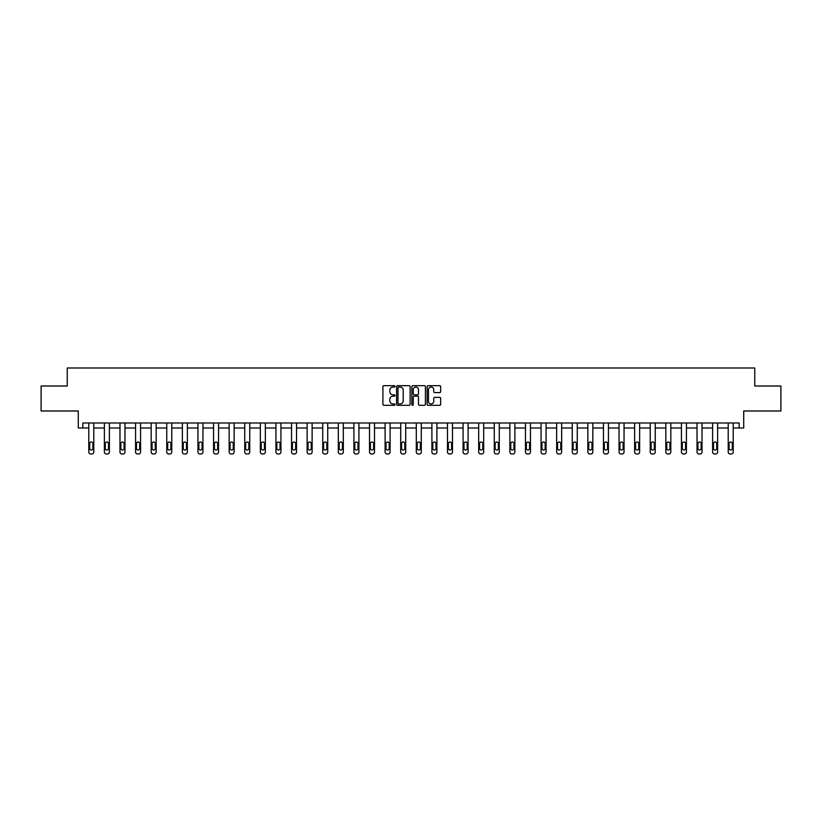 <?xml version="1.0" encoding="UTF-8"?>
<svg xmlns="http://www.w3.org/2000/svg" width="822" height="822" viewBox="0 0 822 822"><rect width="100%" height="100%" fill="white"/><g stroke="black" fill="none" stroke-linecap="round" stroke-linejoin="round"><path stroke-width="1.23" d="M395.002 386.371A0.688 0.688 0 0 0 394.313 385.682L383.895 385.682A0.986 0.986 0 0 0 382.908 386.659L382.908 404.321A0.986 0.986 0 0 0 383.895 405.308L394.313 405.308A0.688 0.688 0 0 0 395.002 404.619A0.688 0.688 0 0 0 394.313 403.931L392.967 403.931A3.144 3.144 0 0 1 389.834 400.797L389.834 399.317A3.144 3.144 0 0 1 392.967 396.183L394.313 396.183A0.688 0.688 0 0 0 395.002 395.495A0.688 0.688 0 0 0 394.313 394.807L392.967 394.807A3.144 3.144 0 0 1 389.834 391.662L389.834 390.193A3.144 3.144 0 0 1 392.967 387.059L394.313 387.059A0.688 0.688 0 0 0 395.002 386.371M41.1 386.001L41.1 410.99L78.285 410.99L78.285 427.985L88.786 427.985L88.786 451.997A2.004 2.004 0 0 0 90.79 454.001L91.787 454.001A2.004 2.004 0 0 0 93.79 451.997L93.79 427.985L104.384 427.985L104.384 451.997A2.004 2.004 0 0 0 106.387 454.001L107.384 454.001A2.004 2.004 0 0 0 109.377 451.997L109.377 427.985L119.981 427.985L119.981 451.997A2.004 2.004 0 0 0 121.975 454.001L122.981 454.001A2.004 2.004 0 0 0 124.975 451.997L124.975 427.985L135.579 427.985L135.579 451.997A2.004 2.004 0 0 0 137.572 454.001L138.569 454.001A2.004 2.004 0 0 0 140.572 451.997L140.572 427.985L151.166 427.985L151.166 451.997A2.004 2.004 0 0 0 153.169 454.001L154.166 454.001A2.004 2.004 0 0 0 156.17 451.997L156.17 427.985L166.763 427.985L166.763 451.997A2.004 2.004 0 0 0 168.767 454.001L169.764 454.001A2.004 2.004 0 0 0 171.767 451.997L171.767 427.985L182.361 427.985L182.361 451.997A2.004 2.004 0 0 0 184.364 454.001L185.361 454.001A2.004 2.004 0 0 0 187.365 451.997L187.365 427.985L197.958 427.985L197.958 451.997A2.004 2.004 0 0 0 199.962 454.001L200.958 454.001A2.004 2.004 0 0 0 202.952 451.997L202.952 427.985L213.556 427.985L213.556 451.997A2.004 2.004 0 0 0 215.549 454.001L216.556 454.001A2.004 2.004 0 0 0 218.549 451.997L218.549 427.985L229.153 427.985L229.153 451.997A2.004 2.004 0 0 0 231.146 454.001L232.153 454.001A2.004 2.004 0 0 0 234.147 451.997L234.147 427.985L244.74 427.985L244.74 451.997A2.004 2.004 0 0 0 246.744 454.001L247.741 454.001A2.004 2.004 0 0 0 249.744 451.997L249.744 427.985L260.338 427.985L260.338 451.997A2.004 2.004 0 0 0 262.341 454.001L263.338 454.001A2.004 2.004 0 0 0 265.342 451.997L265.342 427.985L275.935 427.985L275.935 451.997A2.004 2.004 0 0 0 277.939 454.001L278.935 454.001A2.004 2.004 0 0 0 280.939 451.997L280.939 427.985L291.533 427.985L291.533 451.997A2.004 2.004 0 0 0 293.536 454.001L294.533 454.001A2.004 2.004 0 0 0 296.526 451.997L296.526 427.985L307.13 427.985L307.13 451.997A2.004 2.004 0 0 0 309.123 454.001L310.13 454.001A2.004 2.004 0 0 0 312.124 451.997L312.124 427.985L322.727 427.985L322.727 451.997A2.004 2.004 0 0 0 324.721 454.001L325.728 454.001A2.004 2.004 0 0 0 327.721 451.997L327.721 427.985L338.315 427.985L338.315 451.997A2.004 2.004 0 0 0 340.318 454.001L341.315 454.001A2.004 2.004 0 0 0 343.319 451.997L343.319 427.985L353.912 427.985L353.912 451.997A2.004 2.004 0 0 0 355.916 454.001L356.912 454.001A2.004 2.004 0 0 0 358.916 451.997L358.916 427.985L369.51 427.985L369.51 451.997A2.004 2.004 0 0 0 371.513 454.001L372.51 454.001A2.004 2.004 0 0 0 374.513 451.997L374.513 427.985L385.107 427.985L385.107 451.997A2.004 2.004 0 0 0 387.111 454.001L388.107 454.001A2.004 2.004 0 0 0 390.101 451.997L390.101 427.985L400.704 427.985L400.704 451.997A2.004 2.004 0 0 0 402.698 454.001L403.705 454.001A2.004 2.004 0 0 0 405.698 451.997L405.698 427.985L416.302 427.985L416.302 451.997A2.004 2.004 0 0 0 418.295 454.001L419.302 454.001A2.004 2.004 0 0 0 421.296 451.997L421.296 427.985L431.899 427.985L431.899 451.997A2.004 2.004 0 0 0 433.893 454.001L434.889 454.001A2.004 2.004 0 0 0 436.893 451.997L436.893 427.985L447.487 427.985L447.487 451.997A2.004 2.004 0 0 0 449.49 454.001L450.487 454.001A2.004 2.004 0 0 0 452.49 451.997L452.49 427.985L463.084 427.985L463.084 451.997A2.004 2.004 0 0 0 465.088 454.001L466.084 454.001A2.004 2.004 0 0 0 468.088 451.997L468.088 427.985L478.681 427.985L478.681 451.997A2.004 2.004 0 0 0 480.685 454.001L481.682 454.001A2.004 2.004 0 0 0 483.685 451.997L483.685 427.985L494.279 427.985L494.279 451.997A2.004 2.004 0 0 0 496.272 454.001L497.279 454.001A2.004 2.004 0 0 0 499.273 451.997L499.273 427.985L509.876 427.985L509.876 451.997A2.004 2.004 0 0 0 511.87 454.001L512.877 454.001A2.004 2.004 0 0 0 514.87 451.997L514.87 427.985L525.474 427.985L525.474 451.997A2.004 2.004 0 0 0 527.467 454.001L528.464 454.001A2.004 2.004 0 0 0 530.467 451.997L530.467 427.985L541.061 427.985L541.061 451.997A2.004 2.004 0 0 0 543.065 454.001L544.061 454.001A2.004 2.004 0 0 0 546.065 451.997L546.065 427.985L556.658 427.985L556.658 451.997A2.004 2.004 0 0 0 558.662 454.001L559.659 454.001A2.004 2.004 0 0 0 561.662 451.997L561.662 427.985L572.256 427.985L572.256 451.997A2.004 2.004 0 0 0 574.259 454.001L575.256 454.001A2.004 2.004 0 0 0 577.26 451.997L577.26 427.985L587.853 427.985L587.853 451.997A2.004 2.004 0 0 0 589.847 454.001L590.854 454.001A2.004 2.004 0 0 0 592.847 451.997L592.847 427.985L603.451 427.985L603.451 451.997A2.004 2.004 0 0 0 605.444 454.001L606.451 454.001A2.004 2.004 0 0 0 608.444 451.997L608.444 427.985L619.048 427.985L619.048 451.997A2.004 2.004 0 0 0 621.042 454.001L622.038 454.001A2.004 2.004 0 0 0 624.042 451.997L624.042 427.985L634.635 427.985L634.635 451.997A2.004 2.004 0 0 0 636.639 454.001L637.636 454.001A2.004 2.004 0 0 0 639.639 451.997L639.639 427.985L650.233 427.985L650.233 451.997A2.004 2.004 0 0 0 652.236 454.001L653.233 454.001A2.004 2.004 0 0 0 655.237 451.997L655.237 427.985L665.83 427.985L665.83 451.997A2.004 2.004 0 0 0 667.834 454.001L668.831 454.001A2.004 2.004 0 0 0 670.834 451.997L670.834 427.985L681.428 427.985L681.428 451.997A2.004 2.004 0 0 0 683.431 454.001L684.428 454.001A2.004 2.004 0 0 0 686.421 451.997L686.421 427.985L697.025 427.985L697.025 451.997A2.004 2.004 0 0 0 699.019 454.001L700.025 454.001A2.004 2.004 0 0 0 702.019 451.997L702.019 427.985L712.623 427.985L712.623 451.997A2.004 2.004 0 0 0 714.616 454.001L715.613 454.001A2.004 2.004 0 0 0 717.616 451.997L717.616 427.985L728.21 427.985L728.21 451.997A2.004 2.004 0 0 0 730.213 454.001L731.21 454.001A2.004 2.004 0 0 0 733.214 451.997L733.214 427.985L743.715 427.985L743.715 410.99L780.9 410.99L780.9 386.001L754.76 386.001L754.76 367.999L67.24 367.999L67.24 386.001L41.1 386.001M439.678 392.597A0.986 0.986 0 0 0 440.664 391.621L440.664 386.659A0.986 0.986 0 0 0 439.678 385.682L428.098 385.682A0.986 0.986 0 0 0 427.121 386.659L427.121 404.321A0.986 0.986 0 0 0 428.098 405.308L439.678 405.308A0.986 0.986 0 0 0 440.664 404.321L440.664 398.341A0.986 0.986 0 0 0 439.678 397.355L434.725 397.355A0.986 0.986 0 0 0 433.739 398.341L433.739 401.311A2.62 2.62 0 0 1 431.118 403.931A2.62 2.62 0 0 1 428.488 401.311L428.488 389.679A2.62 2.62 0 0 1 431.118 387.059A2.62 2.62 0 0 1 433.739 389.679L433.739 391.621A0.986 0.986 0 0 0 434.725 392.597L439.678 392.597M739.163 427.985L739.163 422.991L82.837 422.991L82.837 427.985M410.137 386.659A0.986 0.986 0 0 0 409.161 385.682L397.581 385.682A0.986 0.986 0 0 0 396.594 386.659L396.594 404.321A0.986 0.986 0 0 0 397.581 405.308L409.161 405.308A0.986 0.986 0 0 0 410.137 404.321L410.137 386.659M412.839 385.682L424.419 385.682A0.986 0.986 0 0 1 425.406 386.659L425.406 404.321A0.986 0.986 0 0 1 424.419 405.308L419.467 405.308A0.986 0.986 0 0 1 418.48 404.321L418.48 397.16A0.986 0.986 0 0 0 417.504 396.183L414.216 396.183A0.986 0.986 0 0 0 413.23 397.16L413.23 404.619A0.688 0.688 0 0 1 412.541 405.308A0.688 0.688 0 0 1 411.863 404.619L411.863 386.659A0.986 0.986 0 0 1 412.839 385.682M398.66 387.059A0.688 0.688 0 0 0 397.971 387.737L397.971 403.242A0.688 0.688 0 0 0 398.66 403.931L400.088 403.931A3.144 3.144 0 0 0 403.222 400.797L403.222 390.193A3.144 3.144 0 0 0 400.088 387.059L398.66 387.059M418.48 389.731A2.62 2.62 0 0 0 415.86 387.1A2.62 2.62 0 0 0 413.23 389.731L413.23 393.83A0.986 0.986 0 0 0 414.216 394.807L417.504 394.807A0.986 0.986 0 0 0 418.48 393.83L418.48 389.731M89.69 448.401A1.603 1.603 149.4 0 0 91.283 450.004A1.603 1.603 149.4 0 0 92.886 448.401A1.603 1.603 0 0 1 91.283 450.004A1.603 1.603 0 0 1 89.69 448.401L89.69 443.603A1.603 1.603 0 0 1 91.283 442A1.603 1.603 0 0 1 92.886 443.603A1.603 1.603 149.4 0 0 91.283 442A1.603 1.603 149.4 0 0 89.69 443.603M93.79 422.991L93.79 451.997M88.786 422.991L88.786 451.997M92.886 443.603L92.886 448.401M90.79 454.001L91.787 454.001M105.278 448.401A1.603 1.603 149.4 0 0 106.881 450.004A1.603 1.603 149.4 0 0 108.483 448.401A1.603 1.603 0 0 1 106.881 450.004A1.603 1.603 0 0 1 105.278 448.401L105.278 443.603A1.603 1.603 0 0 1 106.881 442A1.603 1.603 0 0 1 108.483 443.603A1.603 1.603 149.4 0 0 106.881 442A1.603 1.603 149.4 0 0 105.278 443.603M120.875 448.401A1.603 1.603 149.4 0 0 122.478 450.004A1.603 1.603 149.4 0 0 124.081 448.401A1.603 1.603 0 0 1 122.478 450.004A1.603 1.603 0 0 1 120.875 448.401L120.875 443.603A1.603 1.603 0 0 1 122.478 442A1.603 1.603 0 0 1 124.081 443.603A1.603 1.603 149.4 0 0 122.478 442A1.603 1.603 149.4 0 0 120.875 443.603M109.377 422.991L109.377 451.997M104.384 422.991L104.384 451.997M108.483 443.603L108.483 448.401M106.387 454.001L107.384 454.001M124.975 422.991L124.975 451.997M119.981 422.991L119.981 451.997M124.081 443.603L124.081 448.401M121.975 454.001L122.981 454.001M136.473 448.401A1.603 1.603 149.4 0 0 138.075 450.004A1.603 1.603 149.4 0 0 139.678 448.401A1.603 1.603 0 0 1 138.075 450.004A1.603 1.603 0 0 1 136.473 448.401L136.473 443.603A1.603 1.603 0 0 1 138.075 442A1.603 1.603 0 0 1 139.678 443.603A1.603 1.603 149.4 0 0 138.075 442A1.603 1.603 149.4 0 0 136.473 443.603M140.572 422.991L140.572 451.997M135.579 422.991L135.579 451.997M139.678 443.603L139.678 448.401M137.572 454.001L138.569 454.001M152.07 448.401A1.603 1.603 149.4 0 0 153.673 450.004A1.603 1.603 149.4 0 0 155.266 448.401A1.603 1.603 0 0 1 153.673 450.004A1.603 1.603 0 0 1 152.07 448.401L152.07 443.603A1.603 1.603 0 0 1 153.673 442A1.603 1.603 0 0 1 155.266 443.603A1.603 1.603 149.4 0 0 153.673 442A1.603 1.603 149.4 0 0 152.07 443.603M156.17 422.991L156.17 451.997M151.166 422.991L151.166 451.997M155.266 443.603L155.266 448.401M153.169 454.001L154.166 454.001M167.667 448.401A1.603 1.603 149.4 0 0 169.27 450.004A1.603 1.603 149.4 0 0 170.863 448.401A1.603 1.603 0 0 1 169.27 450.004A1.603 1.603 0 0 1 167.667 448.401L167.667 443.603A1.603 1.603 0 0 1 169.27 442A1.603 1.603 0 0 1 170.863 443.603A1.603 1.603 149.4 0 0 169.27 442A1.603 1.603 149.4 0 0 167.667 443.603M171.767 422.991L171.767 451.997M166.763 422.991L166.763 451.997M170.863 443.603L170.863 448.401M168.767 454.001L169.764 454.001M183.265 448.401A1.603 1.603 149.4 0 0 184.858 450.004A1.603 1.603 149.4 0 0 186.46 448.401A1.603 1.603 0 0 1 184.858 450.004A1.603 1.603 0 0 1 183.265 448.401L183.265 443.603A1.603 1.603 0 0 1 184.858 442A1.603 1.603 0 0 1 186.46 443.603A1.603 1.603 149.4 0 0 184.858 442A1.603 1.603 149.4 0 0 183.265 443.603M187.365 422.991L187.365 451.997M182.361 422.991L182.361 451.997M186.46 443.603L186.46 448.401M184.364 454.001L185.361 454.001M198.862 448.401A1.603 1.603 149.4 0 0 200.455 450.004A1.603 1.603 149.4 0 0 202.058 448.401A1.603 1.603 0 0 1 200.455 450.004A1.603 1.603 0 0 1 198.862 448.401L198.862 443.603A1.603 1.603 0 0 1 200.455 442A1.603 1.603 0 0 1 202.058 443.603A1.603 1.603 149.4 0 0 200.455 442A1.603 1.603 149.4 0 0 198.862 443.603M202.952 422.991L202.952 451.997M197.958 422.991L197.958 451.997M202.058 443.603L202.058 448.401M199.962 454.001L200.958 454.001M214.45 448.401A1.603 1.603 149.4 0 0 216.052 450.004A1.603 1.603 149.4 0 0 217.655 448.401A1.603 1.603 0 0 1 216.052 450.004A1.603 1.603 0 0 1 214.45 448.401L214.45 443.603A1.603 1.603 0 0 1 216.052 442A1.603 1.603 0 0 1 217.655 443.603A1.603 1.603 149.4 0 0 216.052 442A1.603 1.603 149.4 0 0 214.45 443.603M218.549 422.991L218.549 451.997M213.556 422.991L213.556 451.997M217.655 443.603L217.655 448.401M215.549 454.001L216.556 454.001M230.047 448.401A1.603 1.603 149.4 0 0 231.65 450.004A1.603 1.603 149.4 0 0 233.253 448.401A1.603 1.603 0 0 1 231.65 450.004A1.603 1.603 0 0 1 230.047 448.401L230.047 443.603A1.603 1.603 0 0 1 231.65 442A1.603 1.603 0 0 1 233.253 443.603A1.603 1.603 149.4 0 0 231.65 442A1.603 1.603 149.4 0 0 230.047 443.603M245.644 448.401A1.603 1.603 149.4 0 0 247.247 450.004A1.603 1.603 149.4 0 0 248.84 448.401A1.603 1.603 0 0 1 247.247 450.004A1.603 1.603 0 0 1 245.644 448.401L245.644 443.603A1.603 1.603 0 0 1 247.247 442A1.603 1.603 0 0 1 248.84 443.603A1.603 1.603 149.4 0 0 247.247 442A1.603 1.603 149.4 0 0 245.644 443.603M261.242 448.401A1.603 1.603 149.4 0 0 262.845 450.004A1.603 1.603 149.4 0 0 264.437 448.401A1.603 1.603 0 0 1 262.845 450.004A1.603 1.603 0 0 1 261.242 448.401L261.242 443.603A1.603 1.603 0 0 1 262.845 442A1.603 1.603 0 0 1 264.437 443.603A1.603 1.603 149.4 0 0 262.845 442A1.603 1.603 149.4 0 0 261.242 443.603M276.839 448.401A1.603 1.603 149.4 0 0 278.432 450.004A1.603 1.603 149.4 0 0 280.035 448.401A1.603 1.603 0 0 1 278.432 450.004A1.603 1.603 0 0 1 276.839 448.401L276.839 443.603A1.603 1.603 0 0 1 278.432 442A1.603 1.603 0 0 1 280.035 443.603A1.603 1.603 149.4 0 0 278.432 442A1.603 1.603 149.4 0 0 276.839 443.603M292.437 448.401A1.603 1.603 149.4 0 0 294.029 450.004A1.603 1.603 149.4 0 0 295.632 448.401A1.603 1.603 0 0 1 294.029 450.004A1.603 1.603 0 0 1 292.437 448.401L292.437 443.603A1.603 1.603 0 0 1 294.029 442A1.603 1.603 0 0 1 295.632 443.603A1.603 1.603 149.4 0 0 294.029 442A1.603 1.603 149.4 0 0 292.437 443.603M308.024 448.401A1.603 1.603 149.4 0 0 309.627 450.004A1.603 1.603 149.4 0 0 311.23 448.401A1.603 1.603 0 0 1 309.627 450.004A1.603 1.603 0 0 1 308.024 448.401L308.024 443.603A1.603 1.603 0 0 1 309.627 442A1.603 1.603 0 0 1 311.23 443.603A1.603 1.603 149.4 0 0 309.627 442A1.603 1.603 149.4 0 0 308.024 443.603M323.621 448.401A1.603 1.603 149.4 0 0 325.224 450.004A1.603 1.603 149.4 0 0 326.827 448.401A1.603 1.603 0 0 1 325.224 450.004A1.603 1.603 0 0 1 323.621 448.401L323.621 443.603A1.603 1.603 0 0 1 325.224 442A1.603 1.603 0 0 1 326.827 443.603A1.603 1.603 149.4 0 0 325.224 442A1.603 1.603 149.4 0 0 323.621 443.603M339.219 448.401A1.603 1.603 149.4 0 0 340.822 450.004A1.603 1.603 149.4 0 0 342.414 448.401A1.603 1.603 0 0 1 340.822 450.004A1.603 1.603 0 0 1 339.219 448.401L339.219 443.603A1.603 1.603 0 0 1 340.822 442A1.603 1.603 0 0 1 342.414 443.603A1.603 1.603 149.4 0 0 340.822 442A1.603 1.603 149.4 0 0 339.219 443.603M354.816 448.401A1.603 1.603 149.4 0 0 356.419 450.004A1.603 1.603 149.4 0 0 358.012 448.401A1.603 1.603 0 0 1 356.419 450.004A1.603 1.603 0 0 1 354.816 448.401L354.816 443.603A1.603 1.603 0 0 1 356.419 442A1.603 1.603 0 0 1 358.012 443.603A1.603 1.603 149.4 0 0 356.419 442A1.603 1.603 149.4 0 0 354.816 443.603M370.414 448.401A1.603 1.603 149.4 0 0 372.006 450.004A1.603 1.603 149.4 0 0 373.609 448.401A1.603 1.603 0 0 1 372.006 450.004A1.603 1.603 0 0 1 370.414 448.401L370.414 443.603A1.603 1.603 0 0 1 372.006 442A1.603 1.603 0 0 1 373.609 443.603A1.603 1.603 149.4 0 0 372.006 442A1.603 1.603 149.4 0 0 370.414 443.603M234.147 422.991L234.147 451.997M229.153 422.991L229.153 451.997M233.253 443.603L233.253 448.401M231.146 454.001L232.153 454.001M249.744 422.991L249.744 451.997M244.74 422.991L244.74 451.997M248.84 443.603L248.84 448.401M246.744 454.001L247.741 454.001M265.342 422.991L265.342 451.997M260.338 422.991L260.338 451.997M264.437 443.603L264.437 448.401M262.341 454.001L263.338 454.001M280.939 422.991L280.939 451.997M275.935 422.991L275.935 451.997M280.035 443.603L280.035 448.401M277.939 454.001L278.935 454.001M296.526 422.991L296.526 451.997M291.533 422.991L291.533 451.997M295.632 443.603L295.632 448.401M293.536 454.001L294.533 454.001M312.124 422.991L312.124 451.997M307.13 422.991L307.13 451.997M311.23 443.603L311.23 448.401M309.123 454.001L310.13 454.001M327.721 422.991L327.721 451.997M322.727 422.991L322.727 451.997M326.827 443.603L326.827 448.401M324.721 454.001L325.728 454.001M343.319 422.991L343.319 451.997M338.315 422.991L338.315 451.997M342.414 443.603L342.414 448.401M340.318 454.001L341.315 454.001M358.916 422.991L358.916 451.997M353.912 422.991L353.912 451.997M358.012 443.603L358.012 448.401M355.916 454.001L356.912 454.001M374.513 422.991L374.513 451.997M369.51 422.991L369.51 451.997M373.609 443.603L373.609 448.401M371.513 454.001L372.51 454.001M386.011 448.401A1.603 1.603 149.4 0 0 387.604 450.004A1.603 1.603 149.4 0 0 389.207 448.401A1.603 1.603 0 0 1 387.604 450.004A1.603 1.603 0 0 1 386.011 448.401L386.011 443.603A1.603 1.603 0 0 1 387.604 442A1.603 1.603 0 0 1 389.207 443.603A1.603 1.603 149.4 0 0 387.604 442A1.603 1.603 149.4 0 0 386.011 443.603M390.101 422.991L390.101 451.997M385.107 422.991L385.107 451.997M389.207 443.603L389.207 448.401M387.111 454.001L388.107 454.001M401.598 448.401A1.603 1.603 149.4 0 0 403.201 450.004A1.603 1.603 149.4 0 0 404.804 448.401A1.603 1.603 0 0 1 403.201 450.004A1.603 1.603 0 0 1 401.598 448.401L401.598 443.603A1.603 1.603 0 0 1 403.201 442A1.603 1.603 0 0 1 404.804 443.603A1.603 1.603 149.4 0 0 403.201 442A1.603 1.603 149.4 0 0 401.598 443.603M405.698 422.991L405.698 451.997M400.704 422.991L400.704 451.997M404.804 443.603L404.804 448.401M402.698 454.001L403.705 454.001M417.196 448.401A1.603 1.603 149.4 0 0 418.799 450.004A1.603 1.603 149.4 0 0 420.402 448.401A1.603 1.603 0 0 1 418.799 450.004A1.603 1.603 0 0 1 417.196 448.401L417.196 443.603A1.603 1.603 0 0 1 418.799 442A1.603 1.603 0 0 1 420.402 443.603A1.603 1.603 149.4 0 0 418.799 442A1.603 1.603 149.4 0 0 417.196 443.603M421.296 422.991L421.296 451.997M416.302 422.991L416.302 451.997M420.402 443.603L420.402 448.401M418.295 454.001L419.302 454.001M432.793 448.401A1.603 1.603 149.4 0 0 434.396 450.004A1.603 1.603 149.4 0 0 435.989 448.401A1.603 1.603 0 0 1 434.396 450.004A1.603 1.603 0 0 1 432.793 448.401L432.793 443.603A1.603 1.603 0 0 1 434.396 442A1.603 1.603 0 0 1 435.989 443.603A1.603 1.603 149.4 0 0 434.396 442A1.603 1.603 149.4 0 0 432.793 443.603M436.893 422.991L436.893 451.997M431.899 422.991L431.899 451.997M435.989 443.603L435.989 448.401M433.893 454.001L434.889 454.001M448.391 448.401A1.603 1.603 149.4 0 0 449.994 450.004A1.603 1.603 149.4 0 0 451.586 448.401A1.603 1.603 0 0 1 449.994 450.004A1.603 1.603 0 0 1 448.391 448.401L448.391 443.603A1.603 1.603 0 0 1 449.994 442A1.603 1.603 0 0 1 451.586 443.603A1.603 1.603 149.4 0 0 449.994 442A1.603 1.603 149.4 0 0 448.391 443.603M452.49 422.991L452.49 451.997M447.487 422.991L447.487 451.997M451.586 443.603L451.586 448.401M449.49 454.001L450.487 454.001M463.988 448.401A1.603 1.603 149.4 0 0 465.581 450.004A1.603 1.603 149.4 0 0 467.184 448.401A1.603 1.603 0 0 1 465.581 450.004A1.603 1.603 0 0 1 463.988 448.401L463.988 443.603A1.603 1.603 0 0 1 465.581 442A1.603 1.603 0 0 1 467.184 443.603A1.603 1.603 149.4 0 0 465.581 442A1.603 1.603 149.4 0 0 463.988 443.603M468.088 422.991L468.088 451.997M463.084 422.991L463.084 451.997M467.184 443.603L467.184 448.401M465.088 454.001L466.084 454.001M479.586 448.401A1.603 1.603 149.4 0 0 481.178 450.004A1.603 1.603 149.4 0 0 482.781 448.401A1.603 1.603 0 0 1 481.178 450.004A1.603 1.603 0 0 1 479.586 448.401L479.586 443.603A1.603 1.603 0 0 1 481.178 442A1.603 1.603 0 0 1 482.781 443.603A1.603 1.603 149.4 0 0 481.178 442A1.603 1.603 149.4 0 0 479.586 443.603M483.685 422.991L483.685 451.997M478.681 422.991L478.681 451.997M482.781 443.603L482.781 448.401M480.685 454.001L481.682 454.001M495.173 448.401A1.603 1.603 149.4 0 0 496.776 450.004A1.603 1.603 149.4 0 0 498.379 448.401A1.603 1.603 0 0 1 496.776 450.004A1.603 1.603 0 0 1 495.173 448.401L495.173 443.603A1.603 1.603 0 0 1 496.776 442A1.603 1.603 0 0 1 498.379 443.603A1.603 1.603 149.4 0 0 496.776 442A1.603 1.603 149.4 0 0 495.173 443.603M510.77 448.401A1.603 1.603 149.4 0 0 512.373 450.004A1.603 1.603 149.4 0 0 513.976 448.401A1.603 1.603 0 0 1 512.373 450.004A1.603 1.603 0 0 1 510.77 448.401L510.77 443.603A1.603 1.603 0 0 1 512.373 442A1.603 1.603 0 0 1 513.976 443.603A1.603 1.603 149.4 0 0 512.373 442A1.603 1.603 149.4 0 0 510.77 443.603M526.368 448.401A1.603 1.603 149.4 0 0 527.971 450.004A1.603 1.603 149.4 0 0 529.563 448.401A1.603 1.603 0 0 1 527.971 450.004A1.603 1.603 0 0 1 526.368 448.401L526.368 443.603A1.603 1.603 0 0 1 527.971 442A1.603 1.603 0 0 1 529.563 443.603A1.603 1.603 149.4 0 0 527.971 442A1.603 1.603 149.4 0 0 526.368 443.603M541.965 448.401A1.603 1.603 149.4 0 0 543.568 450.004A1.603 1.603 149.4 0 0 545.161 448.401A1.603 1.603 0 0 1 543.568 450.004A1.603 1.603 0 0 1 541.965 448.401L541.965 443.603A1.603 1.603 0 0 1 543.568 442A1.603 1.603 0 0 1 545.161 443.603A1.603 1.603 149.4 0 0 543.568 442A1.603 1.603 149.4 0 0 541.965 443.603M557.563 448.401A1.603 1.603 149.4 0 0 559.155 450.004A1.603 1.603 149.4 0 0 560.758 448.401A1.603 1.603 0 0 1 559.155 450.004A1.603 1.603 0 0 1 557.563 448.401L557.563 443.603A1.603 1.603 0 0 1 559.155 442A1.603 1.603 0 0 1 560.758 443.603A1.603 1.603 149.4 0 0 559.155 442A1.603 1.603 149.4 0 0 557.563 443.603M573.16 448.401A1.603 1.603 149.4 0 0 574.753 450.004A1.603 1.603 149.4 0 0 576.356 448.401A1.603 1.603 0 0 1 574.753 450.004A1.603 1.603 0 0 1 573.16 448.401L573.16 443.603A1.603 1.603 0 0 1 574.753 442A1.603 1.603 0 0 1 576.356 443.603A1.603 1.603 149.4 0 0 574.753 442A1.603 1.603 149.4 0 0 573.16 443.603M588.747 448.401A1.603 1.603 149.4 0 0 590.35 450.004A1.603 1.603 149.4 0 0 591.953 448.401A1.603 1.603 0 0 1 590.35 450.004A1.603 1.603 0 0 1 588.747 448.401L588.747 443.603A1.603 1.603 0 0 1 590.35 442A1.603 1.603 0 0 1 591.953 443.603A1.603 1.603 149.4 0 0 590.35 442A1.603 1.603 149.4 0 0 588.747 443.603M604.345 448.401A1.603 1.603 149.4 0 0 605.948 450.004A1.603 1.603 149.4 0 0 607.55 448.401A1.603 1.603 0 0 1 605.948 450.004A1.603 1.603 0 0 1 604.345 448.401L604.345 443.603A1.603 1.603 0 0 1 605.948 442A1.603 1.603 0 0 1 607.55 443.603A1.603 1.603 149.4 0 0 605.948 442A1.603 1.603 149.4 0 0 604.345 443.603M619.942 448.401A1.603 1.603 149.4 0 0 621.545 450.004A1.603 1.603 149.4 0 0 623.138 448.401A1.603 1.603 0 0 1 621.545 450.004A1.603 1.603 0 0 1 619.942 448.401L619.942 443.603A1.603 1.603 0 0 1 621.545 442A1.603 1.603 0 0 1 623.138 443.603A1.603 1.603 149.4 0 0 621.545 442A1.603 1.603 149.4 0 0 619.942 443.603M635.54 448.401A1.603 1.603 149.4 0 0 637.142 450.004A1.603 1.603 149.4 0 0 638.735 448.401A1.603 1.603 0 0 1 637.142 450.004A1.603 1.603 0 0 1 635.54 448.401L635.54 443.603A1.603 1.603 0 0 1 637.142 442A1.603 1.603 0 0 1 638.735 443.603A1.603 1.603 149.4 0 0 637.142 442A1.603 1.603 149.4 0 0 635.54 443.603M499.273 422.991L499.273 451.997M494.279 422.991L494.279 451.997M498.379 443.603L498.379 448.401M496.272 454.001L497.279 454.001M514.87 422.991L514.87 451.997M509.876 422.991L509.876 451.997M513.976 443.603L513.976 448.401M511.87 454.001L512.877 454.001M530.467 422.991L530.467 451.997M525.474 422.991L525.474 451.997M529.563 443.603L529.563 448.401M527.467 454.001L528.464 454.001M546.065 422.991L546.065 451.997M541.061 422.991L541.061 451.997M545.161 443.603L545.161 448.401M543.065 454.001L544.061 454.001M561.662 422.991L561.662 451.997M556.658 422.991L556.658 451.997M560.758 443.603L560.758 448.401M558.662 454.001L559.659 454.001M577.26 422.991L577.26 451.997M572.256 422.991L572.256 451.997M576.356 443.603L576.356 448.401M574.259 454.001L575.256 454.001M592.847 422.991L592.847 451.997M587.853 422.991L587.853 451.997M591.953 443.603L591.953 448.401M589.847 454.001L590.854 454.001M608.444 422.991L608.444 451.997M603.451 422.991L603.451 451.997M607.55 443.603L607.55 448.401M605.444 454.001L606.451 454.001M624.042 422.991L624.042 451.997M619.048 422.991L619.048 451.997M623.138 443.603L623.138 448.401M621.042 454.001L622.038 454.001M639.639 422.991L639.639 451.997M634.635 422.991L634.635 451.997M638.735 443.603L638.735 448.401M636.639 454.001L637.636 454.001M651.137 448.401A1.603 1.603 149.4 0 0 652.73 450.004A1.603 1.603 149.4 0 0 654.333 448.401A1.603 1.603 0 0 1 652.73 450.004A1.603 1.603 0 0 1 651.137 448.401L651.137 443.603A1.603 1.603 0 0 1 652.73 442A1.603 1.603 0 0 1 654.333 443.603A1.603 1.603 149.4 0 0 652.73 442A1.603 1.603 149.4 0 0 651.137 443.603M655.237 422.991L655.237 451.997M650.233 422.991L650.233 451.997M654.333 443.603L654.333 448.401M652.236 454.001L653.233 454.001M666.734 448.401A1.603 1.603 149.4 0 0 668.327 450.004A1.603 1.603 149.4 0 0 669.93 448.401A1.603 1.603 0 0 1 668.327 450.004A1.603 1.603 0 0 1 666.734 448.401L666.734 443.603A1.603 1.603 0 0 1 668.327 442A1.603 1.603 0 0 1 669.93 443.603A1.603 1.603 149.4 0 0 668.327 442A1.603 1.603 149.4 0 0 666.734 443.603M670.834 422.991L670.834 451.997M665.83 422.991L665.83 451.997M669.93 443.603L669.93 448.401M667.834 454.001L668.831 454.001M682.322 448.401A1.603 1.603 149.4 0 0 683.925 450.004A1.603 1.603 149.4 0 0 685.527 448.401A1.603 1.603 0 0 1 683.925 450.004A1.603 1.603 0 0 1 682.322 448.401L682.322 443.603A1.603 1.603 0 0 1 683.925 442A1.603 1.603 0 0 1 685.527 443.603A1.603 1.603 149.4 0 0 683.925 442A1.603 1.603 149.4 0 0 682.322 443.603M686.421 422.991L686.421 451.997M681.428 422.991L681.428 451.997M685.527 443.603L685.527 448.401M683.431 454.001L684.428 454.001M697.919 448.401A1.603 1.603 149.4 0 0 699.522 450.004A1.603 1.603 149.4 0 0 701.125 448.401A1.603 1.603 0 0 1 699.522 450.004A1.603 1.603 0 0 1 697.919 448.401L697.919 443.603A1.603 1.603 0 0 1 699.522 442A1.603 1.603 0 0 1 701.125 443.603A1.603 1.603 149.4 0 0 699.522 442A1.603 1.603 149.4 0 0 697.919 443.603M702.019 422.991L702.019 451.997M697.025 422.991L697.025 451.997M701.125 443.603L701.125 448.401M699.019 454.001L700.025 454.001M713.517 448.401A1.603 1.603 149.4 0 0 715.119 450.004A1.603 1.603 149.4 0 0 716.722 448.401A1.603 1.603 0 0 1 715.119 450.004A1.603 1.603 0 0 1 713.517 448.401L713.517 443.603A1.603 1.603 0 0 1 715.119 442A1.603 1.603 0 0 1 716.722 443.603A1.603 1.603 149.4 0 0 715.119 442A1.603 1.603 149.4 0 0 713.517 443.603M717.616 422.991L717.616 451.997M712.623 422.991L712.623 451.997M716.722 443.603L716.722 448.401M714.616 454.001L715.613 454.001M729.114 448.401A1.603 1.603 149.4 0 0 730.717 450.004A1.603 1.603 149.4 0 0 732.31 448.401A1.603 1.603 0 0 1 730.717 450.004A1.603 1.603 0 0 1 729.114 448.401L729.114 443.603A1.603 1.603 0 0 1 730.717 442A1.603 1.603 0 0 1 732.31 443.603A1.603 1.603 149.4 0 0 730.717 442A1.603 1.603 149.4 0 0 729.114 443.603M733.214 422.991L733.214 451.997M728.21 422.991L728.21 451.997M732.31 443.603L732.31 448.401M730.213 454.001L731.21 454.001"/></g></svg>
